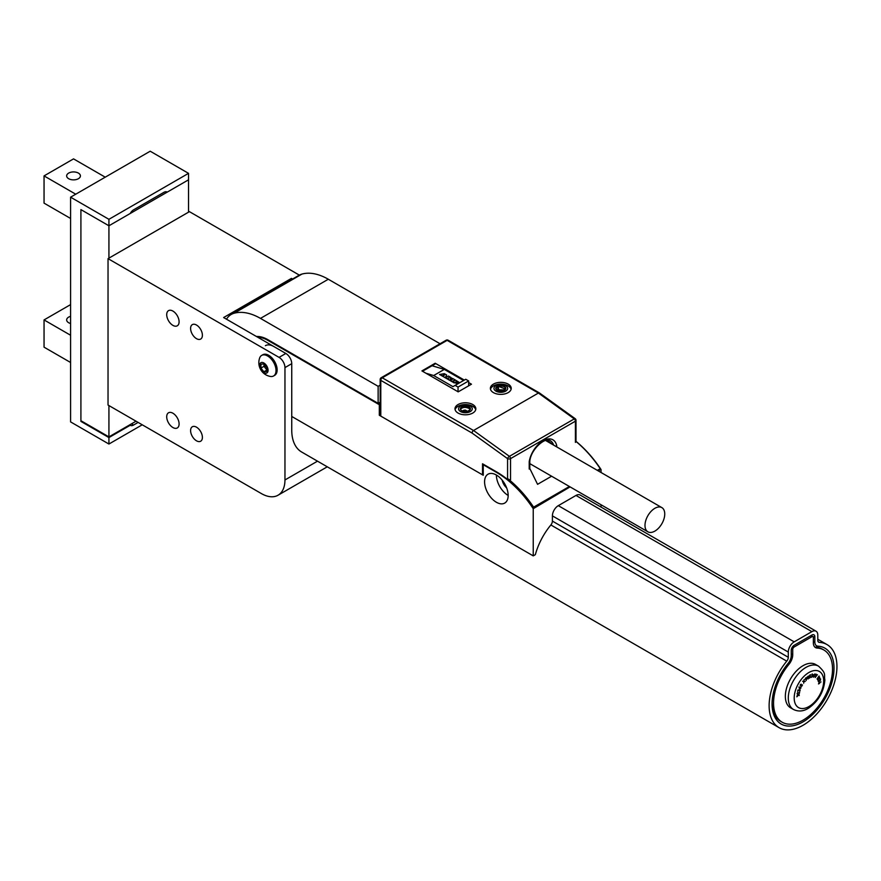 <?xml version="1.0" encoding="UTF-8"?>
<svg xmlns="http://www.w3.org/2000/svg" width="881" height="881" viewBox="0 0 881 881"><rect width="100%" height="100%" fill="white"/><g stroke="black" fill="none" stroke-linecap="round" stroke-linejoin="round"><path stroke-width="1.32" d="M291.446 279.684L291.446 278.385L223.62 317.545L285.84 353.468A8.336 4.812 60 0 1 291.743 363.677L291.743 430.071A47.959 27.685 120 0 0 301.676 452.03L779.057 727.651A47.959 27.685 120 0 0 827.017 699.955A47.959 27.685 120 0 0 827.017 644.584A47.959 27.685 120 0 0 819.319 642.37A4.174 2.412 -60 0 1 818.647 642.172A4.174 2.412 -60 0 1 817.788 640.267L817.788 635.047A8.336 4.812 120 0 0 816.059 631.225A8.336 4.812 120 0 0 811.886 631.633L794.199 641.853A8.336 4.812 120 0 0 788.297 652.061L788.297 657.292A4.174 2.412 -60 0 1 786.766 661.157A47.959 27.685 120 0 0 779.057 727.651M291.743 363.677L284.959 367.597A8.336 4.812 -120 0 0 279.057 357.378L285.84 353.468M284.959 367.597L284.959 479.958L317.501 461.17M327.269 466.809L278.044 495.221A33.357 19.261 -120 0 1 261.371 493.569L108.033 405.051L108.033 258.64L279.057 357.378M136.048 421.217L108.925 436.888L108.925 405.557M108.925 436.888L80.909 420.711L80.909 209.612L80.909 421.393L81.504 421.052M299.353 275.125L189.415 211.649L188.534 212.167L188.534 179.823L108.925 225.778L80.909 209.612L108.925 225.778L130.245 213.466A6.255 3.612 120 0 1 133.538 209.865L163.91 192.333A6.255 3.612 120 0 1 167.038 192.025A6.255 3.612 120 0 1 167.214 192.135L188.534 179.823L188.534 173.348L150.199 151.213L70.59 197.179L70.59 421.9L108.925 444.035L142.237 424.796M188.534 212.167L108.925 258.133L108.925 219.314L70.59 197.179M291.446 278.385L292.569 279.035M108.925 258.133L108.033 258.64M196.496 427.175A8.336 4.812 60 0 1 201.947 434.531A8.336 4.812 60 0 1 200.67 441.216A8.336 4.812 60 0 1 192.322 436.392A8.336 4.812 60 0 1 192.322 426.767A8.336 4.812 60 0 1 196.496 427.175M196.496 325.034A8.336 4.812 60 0 1 201.947 332.379A8.336 4.812 60 0 1 200.67 339.064A8.336 4.812 60 0 1 192.322 334.251A8.336 4.812 60 0 1 192.322 324.626A8.336 4.812 60 0 1 196.496 325.034M172.907 413.222A8.755 5.055 60 0 1 178.623 420.942A8.755 5.055 60 0 1 177.29 427.957A8.755 5.055 60 0 1 168.524 422.902A8.755 5.055 60 0 1 168.524 412.782A8.755 5.055 60 0 1 172.907 413.222M172.907 311.07A8.755 5.055 60 0 1 178.623 318.79A8.755 5.055 60 0 1 177.29 325.805A8.755 5.055 60 0 1 168.524 320.75A8.755 5.055 60 0 1 168.524 310.641A8.755 5.055 60 0 1 172.907 311.07M278.044 495.221A33.357 19.261 -120 0 0 284.959 479.958M458.043 391.77L458.043 387.067L455.125 385.382L452.944 386.649L433.683 375.526L425.886 373.203M463.56 380.515L444.299 369.403L432.053 365.747M468.659 385.812L468.659 380.944L465.741 379.259L455.125 385.382M433.683 375.526L444.299 369.403M443.506 376.385L439.553 374.491L444.321 373.665L446.645 374.998L445.268 377.751L439.553 374.458M446.645 374.998L445.268 377.784L443.341 376.639M452.173 379.568L449.453 380.207L447.889 379.304L449.035 377.641L447.052 378.786L445.368 377.806L448.44 376.044L451.105 377.575L450.158 378.863L452.382 378.323L455.048 379.854L451.986 381.66L450.29 380.658L452.272 379.513L449.453 380.174L447.889 379.27M448.991 377.696L447.052 378.819L445.368 377.806M451.105 377.575L450.191 378.852M457.812 383.83L452.438 381.891L455.51 380.118L459.717 382.728M468.659 380.944L458.043 387.067M455.048 379.887L451.986 381.627L450.29 380.658M456.457 383.213L455.036 382.387M456.457 383.18L457.856 383.808M454.133 382.905L452.438 381.891M455.036 382.354L454.133 382.872M443.088 375.229L444.387 374.954L443.925 375.702L443.088 375.229M457.305 382.684L455.884 381.858L457.305 382.684M443.132 375.251L444.365 374.998M456.347 381.627L457.768 382.453M791.248 655.585L791.248 650.365A4.174 2.412 -60 0 1 794.199 645.255L811.886 635.047A4.174 2.412 -60 0 1 814.837 636.743L814.837 641.963A8.336 4.812 120 0 0 817.898 646.169A43.786 25.285 -60 0 1 833.041 677.654A43.786 25.285 -60 0 1 803.043 721.869A43.786 25.285 -60 0 1 772.075 703.985A43.786 25.285 -60 0 1 788.176 663.327A8.336 4.812 120 0 0 791.248 655.585M790.532 707.784A25.02 14.448 120 0 1 790.532 678.888A25.02 14.448 120 0 1 815.553 664.45A25.02 14.448 120 0 0 790.532 678.888A25.02 14.448 120 0 0 790.532 707.784L793.484 709.48A25.02 14.448 -60 0 1 788.297 698.027A25.02 14.448 -60 0 1 799.221 672.853A25.02 14.448 -60 0 1 818.504 666.146C827.006 673.91 823.724 674.846 824.891 679.868C823.856 691.717 818.471 701.111 808.758 708.049C803.604 711.396 798.505 711.881 793.484 709.48M788.891 664.417A10.429 6.024 120 0 0 792.724 654.737L792.724 649.517A2.081 1.2 -60 0 1 794.199 646.962L811.886 636.743A2.081 1.2 -60 0 1 812.932 636.644A2.081 1.2 -60 0 1 813.361 637.591L813.361 642.822A10.429 6.024 120 0 0 815.52 647.59A10.429 6.024 120 0 0 817.194 648.075A41.704 24.073 -60 0 1 823.889 650.002A41.704 24.073 -60 0 1 830.287 683.414A41.704 24.073 -60 0 1 803.043 720.162A41.704 24.073 -60 0 1 782.185 722.233A41.704 24.073 -60 0 1 788.891 664.417L787.801 663.789M529.206 467.293L537.564 484.319L551.605 476.214M507.577 478.515A83.398 48.147 60 0 1 533.6 507.159L569.401 486.488M597.34 470.355L600.247 468.681A83.398 48.147 -120 0 0 575.403 440.985M380.174 403.531L379.315 404.709L267.857 340.352A32.531 18.776 -120 0 0 257.704 337.225M226.494 319.197A36.694 21.188 60 0 1 231.229 314.451A36.694 21.188 60 0 1 234.093 313.251A62.551 36.11 60 0 1 260.479 318.393L378.136 386.319L378.136 403.344L380.174 402.165M378.72 403.002L379.909 403.685M576.009 441.348A82.572 47.673 60 0 1 601.051 469.551L598.023 470.751M601.051 507.093L601.051 504.769M601.051 472.502L601.051 469.551M570.084 486.885L533.236 508.7A82.572 47.673 -120 0 0 496.377 472.293L483.251 464.716L483.251 475.266L379.315 415.259L379.315 404.709M291.743 416.449L533.236 555.878L535.351 554.656A47.959 27.685 120 0 1 550.867 524.966L786.766 661.157M533.236 508.7L533.236 555.878M484.583 481.83A16.684 9.625 60 0 1 488.041 474.187A16.684 9.625 60 0 1 504.714 483.823A16.684 9.625 60 0 1 504.714 503.084A16.684 9.625 60 0 1 491.862 498.613A16.684 9.625 60 0 1 484.583 481.83M265.412 345.66A16.684 9.625 60 0 1 273.749 346.486L276.7 348.182M506.652 487.876A8.755 5.055 60 0 1 502.17 480.112M816.059 631.225L580.161 495.034A8.336 4.812 120 0 0 575.987 495.441L558.301 505.661A8.336 4.812 120 0 0 552.398 515.87L552.398 521.1A4.174 2.412 -60 0 1 550.867 524.966M533.6 507.159L533.6 507.941M496.377 475.013L496.377 475.013A16.684 9.625 60 0 0 508.172 495.441M378.136 403.344L267.857 339.67A33.357 19.261 -120 0 0 256.437 336.487M231.229 314.451L299.044 275.29A36.694 21.188 60 0 1 301.908 274.09A62.551 36.11 60 0 1 328.305 279.244L440.037 343.744M378.136 386.319L380.174 385.14M380.174 414.764L379.315 415.259M782.185 722.233L780.72 721.374A41.704 24.073 -60 0 1 772.086 703.126M794.177 645.266L810.41 635.895A2.081 1.2 -60 0 1 811.456 635.785L812.932 636.644M810.41 635.895L811.886 635.047L810.41 635.895L811.886 636.743M814.837 647.072A10.429 6.024 120 0 0 815.718 647.227A41.704 24.073 -60 0 1 822.413 649.154L823.889 650.002M799.067 687.18L799.541 688.237L800.278 687.07L800.994 687.94L799.463 688.457L799.067 687.18M798.924 686.971L800.267 688.402L800.818 687.312L799.673 688.27M797.602 691.189L798.054 689.9L797.779 691.067L799.331 689.669L800.168 690.021L799.838 691.078L799.706 689.779L797.635 691.266M800.113 690.33L799.408 689.614M805.663 677.963L806.633 678.755L806.115 680.561L806.489 678.932L805.245 678.987L806.247 677.797M809.694 675.121L810.685 674.747L809.705 676.322L810.663 676.63L809.441 678.128L810.487 676.894L809.518 676.542L809.694 675.121M810.509 676.586L809.936 676.212M814.881 673.943L813.46 677.17L813.615 675.287L814.848 673.954M814.198 675.298L814.11 675.892M820.574 678.888L820.475 680.253L818.306 681.564L819.528 680.033L820.233 680.341L820.53 678.866M818.218 681.31L818.779 681.564M819.121 676.035L817.05 678.877L819.077 676.024M820.993 681.938L819.198 682.577L819.671 683.304L818.493 683.942L819.077 682.445L820.993 681.938M819.583 677.941L819.649 677.17L819.66 678.425L817.656 679.438L817.997 680.308L817.447 679.471L819.594 678.315L819.363 677.28M816.158 674.152L816.048 675.771L817.381 674.703L815.167 677.533L816.092 674.174M811.974 674.24L812.899 674.472L812.59 676.068L811.258 677.434L812.447 676.112L811.842 675.617L812.745 674.758L811.974 674.24M812.458 676.046L811.985 675.496M812.745 674.758L812.238 673.932M808.34 676.057L808.174 678.921L807.381 677.137L808.351 676.057M807.084 677.071L807.69 677.357M802.624 681.266L803.824 681.31L804.089 679.625L803.979 681.321L805.19 681.487L803.946 681.531L803.67 683.216L803.802 681.509L802.624 681.266M797.118 693.446L797.812 692.51L799.309 693.138L799.64 691.937L799.364 693.369L797.779 692.686L797.195 693.92M797.129 693.391L797.448 694.019M800.333 684.669L801.17 684.163L801.754 686.068L802.492 684.889L801.666 686.354L801.181 684.482L800.245 685.572L800.444 684.713M796.842 696.827L797.239 695.34L798.979 694.382L799.254 695.572L798.704 694.68L796.842 696.827M817.447 679.438L818.042 680.176M819.011 677.324L819.627 677.379M813.174 676.454L814.297 676.355M813.824 676.553L813.163 677.004M814.187 676.289L813.681 675.474L813.427 676.949M812.161 675.309L812.293 675.892M807.492 678.469L808.152 678.733L808.692 677.632M807.877 678.755L807.238 678.634M807.756 677.313L807.359 678.007M808.417 676.531L807.613 677.291L808.417 676.531M807.381 677.159L808.163 677.423L807.91 678.822M806.115 677.841L805.388 678.855L805.983 679.229L806.269 678.15L805.597 678.029M805.719 679.185L805.146 679.284M804.771 681.453L803.946 681.531M802.613 681.277L803.802 681.509M799.001 693.193L797.966 692.675M800.708 686.993L800.444 688.568M799.805 688.435L799.21 688.303M800.818 687.312L800.201 687.048M798.142 694.657L798.065 695.45M664.748 513.997A13.975 8.061 120 0 0 661.851 507.61A13.975 8.061 120 0 0 647.887 515.671A13.975 8.061 120 0 0 647.887 531.805A13.975 8.061 120 0 0 658.647 528.06A13.975 8.061 120 0 0 664.748 513.997M268.077 370.273A5.947 3.436 -120 0 0 261.778 362.432A5.947 3.436 -120 0 0 261.778 370.835A5.947 3.436 -120 0 0 268.077 370.273M266.822 367.586L266.822 371.518L263.871 371.782L260.93 368.115L260.93 364.183L263.871 363.919L266.822 367.586M276.017 370.538A11.882 6.861 -120 0 0 270.83 358.578A11.882 6.861 -120 0 0 261.679 355.395A11.882 6.861 -120 0 0 259.675 357.928A13.975 13.975 0 0 0 270.368 376.44A11.882 6.861 -120 0 0 273.562 375.978A11.882 6.861 -120 0 0 276.017 370.538M273.562 375.978L274.685 375.328A11.882 6.861 -120 0 0 277.141 369.888A11.882 6.861 -120 0 0 271.954 357.928A11.882 6.861 -120 0 0 262.802 354.746L261.679 355.395M266.822 370.075L263.871 371.782M266.822 369.866L263.992 366.342L260.93 368.115M263.992 366.342L263.992 364.062M264.003 364.084A4.174 2.412 -120 0 0 263.992 364.382A4.174 2.412 -120 0 0 265.467 368.181A4.174 2.412 -120 0 0 266.822 369.414M575.403 442.394L575.403 421.184L510.528 458.638L510.528 479.848L507.577 479.495A83.398 48.147 -120 0 0 496.377 471.787L482.524 463.78L482.524 474.848L483.251 474.419M482.524 474.848L380.79 416.107A2.081 1.2 180 0 1 380.174 415.259L380.174 379.513A2.081 1.2 -0 0 0 380.79 380.361L380.79 416.107M464.32 380.074L435.192 363.247L421.922 370.912L458.197 391.858L471.456 384.193L468.659 382.574M508.172 384.105A10.429 6.024 -0 0 0 496.807 382.806A10.429 6.024 -0 0 0 490.376 388.367A10.429 6.024 -0 0 0 500.804 394.38A10.429 6.024 -0 0 0 511.222 388.367A10.429 6.024 -0 0 0 508.172 384.105M472.789 404.533A10.429 6.024 -0 0 0 461.424 403.234A10.429 6.024 -0 0 0 454.992 408.795A10.429 6.024 -0 0 0 465.421 414.808A10.429 6.024 -0 0 0 475.839 408.795A10.429 6.024 -0 0 0 472.789 404.533M507.577 479.495L507.577 458.638L472.062 433.056L380.79 380.361A2.081 1.2 -60 0 1 382.266 377.806L473.538 430.501L509.416 456.336L574.291 418.882L538.401 393.047L473.538 430.501A2.081 1.2 120 0 0 472.062 433.056M435.192 363.247L435.192 363.93L422.517 371.253M552.706 444.586L547.277 440.137M529.206 469.066L529.206 461.622A19.9 11.486 -60 0 1 542.971 440.797A19.9 11.486 -60 0 1 556.726 445.731L555.471 446.193M464.54 411.636L466.247 411.636M462.602 411.042L465.355 410.106L467.679 411.372L470.311 409.401M470.421 409.269C467.084 407.11 463.12 406.427 460.411 409.368M460.433 409.544L462.988 411.845M462.701 410.755A3.854 2.225 180 0 1 465.355 410.106M470.399 409.059A5 2.885 -0 0 0 465.421 406.438A5 2.885 -0 0 0 460.433 409.059M465.498 411.68A5 2.885 -0 0 0 470.421 408.795A5 2.885 -0 0 0 465.421 405.899A5 2.885 -0 0 0 460.411 408.795A5 2.885 -0 0 0 465.498 411.68M465.531 412.749A6.85 3.953 -0 0 0 471.291 406.758A6.85 3.953 -0 0 0 459.43 406.879A6.85 3.953 -0 0 0 465.531 412.749M455.103 409.687A10.429 6.024 180 0 1 460.532 405.26A16.684 16.684 0 0 1 470.3 405.26A10.429 6.024 180 0 1 475.729 409.687M495.904 388.973L497.633 390.602A3.854 2.225 180 0 1 499.527 389.809L503.073 389.931M498.69 390.977L502.005 391.164M503.128 390.922L504.582 388.653L498.47 386.341L498.47 389.347L499.527 389.809M497.633 390.558L498.206 386.429L495.805 388.785M502.005 389.798A3.854 2.225 180 0 1 503.029 390.096M505.782 388.631A5 2.885 -0 0 0 498.47 386.341M498.206 386.429A5 2.885 -0 0 0 495.816 388.631M496.377 389.71A5 2.885 -0 0 0 502.005 391.164A5 2.885 -0 0 0 505.804 388.367A5 2.885 -0 0 0 500.804 385.471A5 2.885 -0 0 0 495.794 388.367A5 2.885 -0 0 0 496.377 389.71M494.748 390.206A6.85 3.953 -0 0 0 506.597 390.47A6.85 3.953 -0 0 0 501.058 384.413A6.85 3.953 -0 0 0 494.748 390.206M490.486 389.259A10.429 6.024 180 0 1 495.915 384.832A16.684 16.684 0 0 1 505.694 384.832A10.429 6.024 180 0 1 510.022 387.343A10.429 6.024 180 0 1 511.112 389.259M129.661 424.917L130.245 425.259L108.925 437.571L80.909 421.393M188.534 173.348L108.925 219.314M108.925 437.571L108.925 444.035M130.245 425.259A6.255 3.612 120 0 0 130.41 425.358A6.255 3.612 120 0 0 133.538 425.049L138.119 422.417M70.59 362.487L44.05 347.169L44.05 319.924L70.59 335.254M70.59 304.606L44.05 319.924M70.59 323.514A6.883 3.976 180 0 1 66.659 319.924A6.883 3.976 180 0 1 68.674 317.116A6.883 3.976 180 0 1 70.59 316.334M68.674 178.711A6.883 3.976 0 0 0 76.173 179.57A6.883 3.976 0 0 0 80.413 175.903A6.883 3.976 0 0 0 73.541 171.927A6.883 3.976 0 0 0 66.659 175.903A6.883 3.976 0 0 0 68.674 178.711M105.235 177.18L73.541 158.877L44.05 175.903L44.05 203.137L70.59 218.466M75.744 194.205L44.05 175.903M818.141 641.687L819.319 642.37M234.093 313.251L301.908 274.09M260.479 318.393L328.305 279.244M552.398 521.1L788.297 657.292M552.398 515.87L788.297 652.061M558.301 505.661L794.199 641.853M575.987 495.441L811.886 631.633M791.248 653.889L792.724 654.737M791.501 648.812L792.724 649.517M792.977 646.258L794.199 646.962M814.837 636.743L813.064 636.743M814.837 641.963L813.361 641.963M817.898 646.169L815.718 647.227L817.194 648.075M794.199 698.027A20.847 12.037 120 0 0 816.313 700.01A20.847 12.037 120 0 0 816.313 670.518A20.847 12.037 120 0 0 794.199 698.027M556.726 445.731L556.726 446.909M381.22 377.707L446.094 340.253A2.081 1.2 60 0 1 447.13 340.352A2.081 1.2 120 0 1 448.176 340.253L539.447 392.948A2.081 1.2 120 0 0 538.401 393.047L447.13 340.352L382.266 377.806A2.081 1.2 60 0 0 381.22 377.707A2.081 2.081 0 0 0 380.174 379.513M507.577 458.638A2.081 1.2 -0 0 0 510.528 458.638A2.081 1.2 60 0 0 509.416 456.336A2.081 0.87 130.9 0 0 507.577 458.638M576.009 420.325A2.081 2.081 0 0 0 575.293 418.75A2.081 0.87 -49.1 0 0 574.291 418.882A2.081 1.2 60 0 1 575.403 421.184A2.081 1.2 0 0 0 576.009 420.325L576.009 441.436M553.565 445.092A17.807 10.286 120 0 0 550.394 440.764C546 436.491 531.276 448.451 529.811 460.994M131.478 423.86L133.538 425.049M817.788 639.254L827.017 644.584M815.553 664.45L818.504 666.146M661.851 507.61L545.537 440.445M647.887 531.805L529.811 463.637M448.176 340.253A2.081 2.081 0 0 0 446.094 340.253M539.447 392.948L575.293 418.75M529.811 460.95L529.811 468.086M503.018 390.25L503.018 390.955"/></g></svg>
